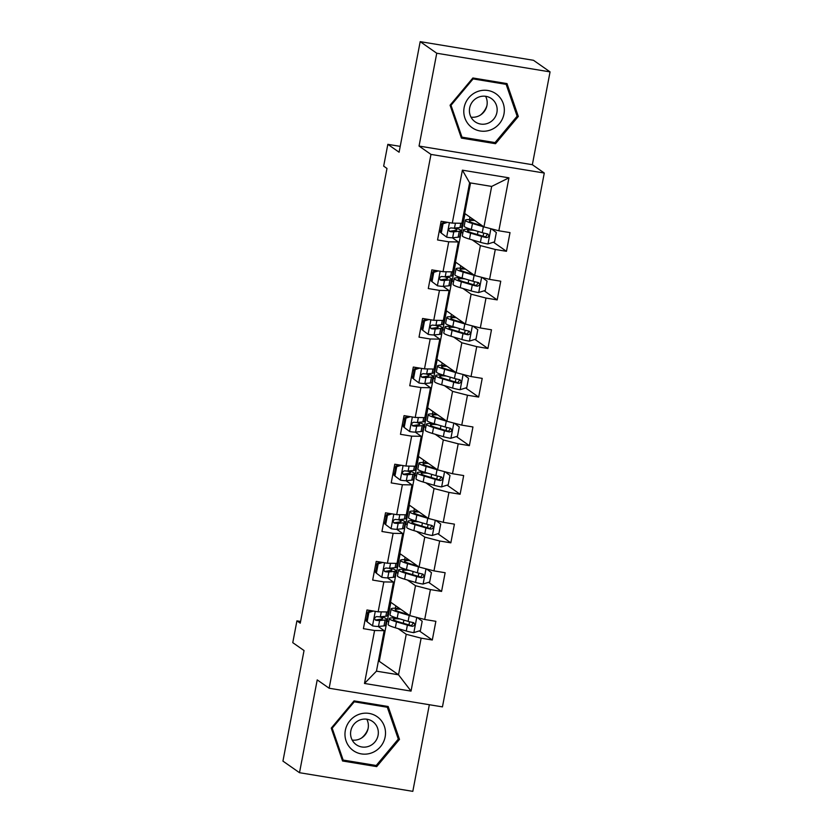 <?xml version="1.0" encoding="UTF-8"?>
<svg xmlns="http://www.w3.org/2000/svg" width="833" height="833" viewBox="0 0 833 833"><rect width="100%" height="100%" fill="white"/><g stroke="black" fill="none" stroke-linecap="round" stroke-linejoin="round"><path stroke-width="1.25" d="M550.061 71.888L533.495 60.299L420.186 41.65L436.752 53.239L419.051 146.056L430.973 154.407L544.282 173.045L532.349 164.705L550.061 71.888L436.752 53.239M430.973 154.407L329.139 688.235L442.448 706.884L544.282 173.045M329.139 688.235L317.217 679.895L299.505 772.701L412.814 791.35L429.339 704.728M299.505 772.701L282.939 761.112L304.035 650.542L292.768 642.66L296.923 620.856L300.244 623.178L386.981 168.453L383.669 166.131L387.834 144.338L399.101 152.22L420.186 41.65M470.541 182.948L464.72 213.467L483.942 226.909L491.668 186.425L469.614 182.791L461.899 223.286L452.298 223.119L441.115 221.286L437.554 239.966L448.727 241.809L443.031 271.704L431.848 269.871L428.287 288.551L439.46 290.394L433.754 320.299L422.581 318.456L419.02 337.146L430.192 338.979L424.486 368.884L413.314 367.041L409.753 385.731L420.925 387.574L415.219 417.468L404.047 415.625L400.475 434.316L411.658 436.159L405.952 466.053L394.78 464.22L391.208 482.901L402.391 484.744L396.685 514.648L385.512 512.805L381.941 531.496L393.124 533.328L387.418 563.233L376.235 561.39L372.674 580.08L383.846 581.913L378.151 611.818L366.968 609.975L363.407 628.665L374.579 630.508L364.479 683.456L411.033 691.109L398.507 674.782L406.233 634.298L398.07 628.582M452.298 223.119L462.398 170.171L508.942 177.835L498.842 230.783L510.015 232.615L506.454 251.306L493.448 242.205M411.033 691.109L421.134 638.161L432.306 640.004L435.867 621.314L424.695 619.481L430.401 589.577L441.573 591.42L445.134 572.729L433.962 570.886L439.668 540.992L450.84 542.835L454.412 524.144L443.229 522.301L448.935 492.407L460.108 494.24L463.679 475.56L452.496 473.717L458.202 443.812L469.375 445.655L472.946 426.965L461.763 425.132L467.469 395.227L478.652 397.07L482.213 378.38L471.041 376.547L476.736 346.643L487.919 348.486L491.48 329.795L480.308 327.952L486.003 298.058L497.186 299.89L500.748 281.21L489.575 279.367L495.281 249.473L506.454 251.306M443.031 271.704L452.621 271.87L458.327 241.966L452.329 237.769M489.575 279.367L474.675 275.494L455.453 262.051L461.159 232.147L462.804 233.302M472.217 239.894L480.381 245.6L474.675 275.494M458.327 241.966L448.727 241.809M495.281 249.473L480.381 245.6M433.754 320.299L443.354 320.455L449.06 290.561L443.062 286.365M480.308 327.952L465.408 324.089L446.186 310.636L451.892 280.742L453.537 281.887M462.95 288.478L471.103 294.184L465.408 324.089M449.06 290.561L439.46 290.394M486.003 298.058L471.103 294.184M424.486 368.884L434.087 369.04L439.793 339.146L433.795 334.949M471.041 376.547L456.14 372.674L436.919 359.221L442.625 329.327L444.27 330.482M453.683 337.063L461.836 342.769L456.14 372.674M439.793 339.146L430.192 338.979M476.736 346.643L461.836 342.769M415.219 417.468L424.82 417.635L430.526 387.73L424.528 383.534M461.763 425.132L446.863 421.259L427.652 407.816L433.358 377.911L435.003 379.067M444.416 385.648L452.569 391.354L446.863 421.259M430.526 387.73L420.925 387.574M467.469 395.227L452.569 391.354M405.952 466.053L415.552 466.22L421.259 436.315L415.261 432.119M452.496 473.717L437.596 469.843L418.385 456.401L424.08 426.496L425.736 427.652M435.149 434.232L443.302 439.949L437.596 469.843M421.259 436.315L411.658 436.159M458.202 443.812L443.302 439.949M396.685 514.648L406.285 514.804L411.991 484.9L405.994 480.714M443.229 522.301L428.329 518.428L409.118 504.985L414.813 475.081L416.469 476.237M425.871 482.828L434.035 488.534L428.329 518.428M411.991 484.9L402.391 484.744M448.935 492.407L434.035 488.534M387.418 563.233L397.018 563.389L402.714 533.495L396.727 529.299M433.962 570.886L419.061 567.023L399.84 553.57L405.546 523.676L407.202 524.832M416.604 531.412L424.768 537.118L419.061 567.023M402.714 533.495L393.124 533.328M439.668 540.992L424.768 537.118M378.151 611.818L387.741 611.974L393.447 582.08L387.449 577.883M424.695 619.481L409.794 615.608L390.573 602.155L396.279 572.261L397.935 573.416M407.337 579.997L415.5 585.703L409.794 615.608M393.447 582.08L383.846 581.913M430.401 589.577L415.5 585.703M364.479 683.456L376.454 671.159L384.18 630.664L378.182 626.468M378.359 661.183L379.286 661.34L387.012 620.845L388.657 622.001M379.286 661.34L398.507 674.782L376.454 671.159M384.18 630.664L374.579 630.508M421.134 638.161L406.233 634.298M400.215 146.369L387.834 144.338M300.567 621.46L296.923 620.856M388.688 621.855L387.012 620.845M387.314 620.897L390.854 602.353M397.955 573.271L396.279 572.261M396.581 572.313L400.121 553.768M407.222 524.686L405.546 523.676M405.858 523.728L409.388 505.183M416.49 476.091L414.813 475.081M415.126 475.133L418.655 456.588M425.767 427.506L424.08 426.496M424.393 426.548L427.933 408.003M435.034 378.921L433.358 377.911M433.66 377.963L437.2 359.419M444.301 330.337L442.625 329.327M442.927 329.379L446.467 310.834M453.569 281.752L451.892 280.742M452.194 280.783L455.734 262.249M462.836 233.157L461.159 232.147M461.461 232.199L465.001 213.654M508.942 177.835L491.668 186.425M469.614 182.791L462.398 170.171M498.842 230.783L483.942 226.909M366.468 620.127L365.083 619.898M432.306 640.004L419.301 630.904M393.52 617.909L393.697 616.982M395.363 608.257L395.821 605.83M402.787 569.324L402.964 568.398M404.63 559.672L405.088 557.246M441.573 591.42L428.568 582.319M375.735 571.542L374.35 571.313M412.054 520.74L412.231 519.813M413.897 511.077L414.365 508.661M450.84 542.835L437.835 533.734M385.002 522.947L383.617 522.718M421.331 472.144L421.498 471.218M423.164 462.492L423.633 460.066M460.108 494.24L447.113 485.15M394.269 474.362L392.884 474.133M430.599 423.56L430.776 422.633M432.442 413.907L432.9 411.481M469.375 445.655L456.38 436.554M403.536 425.778L402.152 425.548M439.866 374.975L440.043 374.048M441.709 365.323L442.167 362.896M478.652 397.07L465.647 387.97M412.804 377.193L411.419 376.964M449.133 326.39L449.31 325.464M450.976 316.727L451.434 314.312M487.919 348.486L474.914 339.385M422.071 328.608L420.686 328.379M458.4 277.795L458.577 276.868M460.243 268.143L460.701 265.727M497.186 299.89L484.181 290.8M431.338 280.013L429.953 279.784M467.667 229.21L467.844 228.284M469.51 219.558L469.968 217.132M440.615 231.428L439.23 231.199M399.496 739.371L388.168 706.509L354.046 700.886L331.253 728.136L342.571 760.998L376.693 766.61L399.496 739.371L398.039 738.35M419.051 146.056L532.349 164.705M472.873 77.979L450.07 105.229L461.399 138.091L495.52 143.703L518.324 116.453L506.995 83.592L472.873 77.979M374.767 765.267L376.693 766.61M516.866 115.443L518.324 116.453M493.594 142.349L495.52 143.703M373.403 611.037L368.904 612.453L367.124 621.793L372.653 625.916A8.455 0.906 10.8 0 0 378.494 626.447L383.992 625.906A24.396 2.603 10.8 0 0 385.585 625.312L386.72 619.388A24.396 2.603 10.8 0 0 381.452 616.68M372.653 625.916L367.124 621.793M366.572 619.544A20.252 2.166 10.8 0 0 365.198 619.242M388.105 610.11A24.396 2.603 10.8 0 0 388.563 609.735A24.396 2.603 10.8 0 0 388.272 609.215M368.904 612.453L368.04 611.849L366.26 621.189M368.04 611.849L371.58 610.735M388.563 609.735L387.428 615.649A24.396 2.603 -169.2 0 1 385.835 616.253L380.337 616.795A8.455 0.906 -169.2 0 1 376.714 616.576C374.225 617.513 373.986 618.752 375.995 620.314A8.455 0.906 10.8 0 0 379.619 620.533L385.117 619.991A24.396 2.603 10.8 0 0 386.72 619.388M367.79 613.182A24.396 2.603 10.8 0 0 366.416 612.89M366.333 613.327A20.252 2.166 -169.2 0 1 367.707 613.619M379.577 616.816A20.252 2.166 -169.2 0 1 382.649 618.617A20.252 2.166 -169.2 0 1 381.316 619.106L375.298 620.044M411.533 616.056A8.455 0.906 -169.2 0 1 409.232 615.452L398.32 612.203A24.396 2.603 -169.2 0 1 391.156 608.913A24.396 2.603 -169.2 0 1 399.694 608.538M408.243 614.525L401.173 612.422A20.252 2.166 -169.2 0 1 395.227 609.683A20.252 2.166 -169.2 0 1 400.704 609.246M417.271 617.545L422.185 621.22L420.405 630.56L413.689 632.663A8.455 0.906 -169.2 0 1 406.265 631.018L395.342 627.78A24.396 2.603 -169.2 0 1 388.188 624.479L389.313 618.565A24.396 2.603 10.8 0 0 396.477 621.855L407.389 625.104A8.455 0.906 10.8 0 0 412.439 626.312C415.146 625.531 415.375 624.292 413.147 622.574A8.455 0.906 -169.2 0 1 408.108 621.366L397.185 618.117A24.396 2.603 -169.2 0 1 390.031 614.827L391.156 608.913M397.268 618.138A24.396 2.603 10.8 0 0 389.313 618.565M413.449 622.657L411.481 625.645L399.33 622.074A20.252 2.166 -169.2 0 1 393.384 619.335A20.252 2.166 -169.2 0 1 400.173 619.013M413.939 622.907L413.147 622.574M378.536 717.765A20.731 20.054 125 0 0 349.933 720.701A20.731 20.054 125 0 0 351.942 749.554A20.731 20.054 125 0 0 380.546 746.618A20.731 20.054 125 0 0 378.536 717.765M373.559 722.232A14.192 13.724 125 0 0 353.577 724.731A14.192 13.724 125 0 0 356.316 744.733A14.192 13.724 125 0 0 375.329 741.485A14.192 13.724 125 0 0 373.559 722.232M376.214 765.496L343.154 760.06L332.18 728.219L354.264 701.813L387.324 707.259L398.299 739.1L376.214 765.496M341.967 759.227L343.154 760.06M331.544 727.782L332.18 728.219M353.629 701.376L354.264 701.813M385.658 706.092L387.324 707.259M368.071 728.677A19.93 19.284 -55 0 1 361.522 738.028M366.77 719.202A14.192 13.724 -55 0 1 352.182 740.058M486.899 105.76A19.93 19.284 -55 0 1 480.349 115.121M464.158 107.467A20.731 20.054 125 0 0 480.204 130.989A20.731 20.054 125 0 0 503.965 114.027A20.731 20.054 125 0 0 487.93 90.505A20.731 20.054 125 0 0 464.158 107.467M469.656 107.957A14.192 13.724 125 0 0 475.143 121.826A14.192 13.724 125 0 0 496.905 112.445A14.192 13.724 125 0 0 491.418 98.575A14.192 13.724 125 0 0 469.656 107.957M485.597 96.295A14.192 13.724 -55 0 1 471.009 117.141M506.152 84.352L517.126 116.193L495.041 142.589L461.982 137.153L451.007 105.312L473.092 78.906L506.152 84.352L504.486 83.175M460.795 136.32L461.982 137.153M450.372 104.864L451.007 105.312M472.457 78.469L473.092 78.906M382.67 562.452L378.172 563.858L376.391 573.208L381.92 577.331A8.455 0.906 10.8 0 0 387.761 577.863L393.259 577.321A24.396 2.603 10.8 0 0 394.852 576.717L395.987 570.803A24.396 2.603 10.8 0 0 390.719 568.096M381.92 577.331L376.391 573.208M375.839 570.949A20.252 2.166 10.8 0 0 374.475 570.657M397.372 561.525A24.396 2.603 10.8 0 0 397.83 561.15A24.396 2.603 10.8 0 0 397.539 560.63M378.172 563.858L377.307 563.254L375.527 572.604M377.307 563.254L380.848 562.15M397.83 561.15L396.695 567.065A24.396 2.603 -169.2 0 1 395.102 567.669L389.605 568.21A8.455 0.906 -169.2 0 1 385.981 567.991C383.492 568.929 383.253 570.168 385.262 571.73A8.455 0.906 10.8 0 0 388.886 571.948L394.394 571.407A24.396 2.603 10.8 0 0 395.987 570.803M377.057 564.587A24.396 2.603 10.8 0 0 375.683 564.305M375.6 564.743A20.252 2.166 -169.2 0 1 376.974 565.034M388.855 568.231A20.252 2.166 -169.2 0 1 391.916 570.032A20.252 2.166 -169.2 0 1 390.594 570.522L384.565 571.459M391.937 513.867L387.439 515.273L385.658 524.613L391.187 528.736A8.455 0.906 10.8 0 0 397.029 529.278L402.526 528.736A24.396 2.603 10.8 0 0 404.13 528.132L405.255 522.218A24.396 2.603 10.8 0 0 399.986 519.511M391.187 528.736L385.658 524.613M385.117 522.364A20.252 2.166 10.8 0 0 383.742 522.072M406.639 512.941A24.396 2.603 10.8 0 0 407.098 512.566A24.396 2.603 10.8 0 0 406.806 512.045M387.439 515.273L386.585 514.669L384.794 524.019M386.585 514.669L390.115 513.565M407.098 512.566L405.963 518.48A24.396 2.603 -169.2 0 1 404.369 519.074L398.872 519.625A8.455 0.906 -169.2 0 1 395.248 519.407C392.76 520.333 392.52 521.583 394.53 523.145A8.455 0.906 10.8 0 0 398.153 523.363L403.661 522.812A24.396 2.603 10.8 0 0 405.255 522.218M386.325 516.002A24.396 2.603 10.8 0 0 384.95 515.721M384.867 516.158A20.252 2.166 -169.2 0 1 386.241 516.45M398.122 519.646A20.252 2.166 -169.2 0 1 401.183 521.437A20.252 2.166 -169.2 0 1 399.861 521.937L393.832 522.874M420.8 567.471A8.455 0.906 -169.2 0 1 418.499 566.856L407.587 563.618A24.396 2.603 -169.2 0 1 400.423 560.317A24.396 2.603 -169.2 0 1 408.972 559.953M417.51 565.93L410.44 563.837A20.252 2.166 -169.2 0 1 404.494 561.098A20.252 2.166 -169.2 0 1 409.971 560.661M426.538 568.96L431.452 572.625L429.672 581.975L422.956 584.079A8.455 0.906 -169.2 0 1 415.532 582.434L404.609 579.185A24.396 2.603 -169.2 0 1 397.456 575.895L398.58 569.98A24.396 2.603 10.8 0 0 405.744 573.271L416.656 576.519A8.455 0.906 10.8 0 0 421.706 577.727C424.413 576.946 424.653 575.697 422.414 573.989A8.455 0.906 -169.2 0 1 417.375 572.781L406.452 569.533A24.396 2.603 -169.2 0 1 399.299 566.242L400.423 560.317M406.535 569.553A24.396 2.603 10.8 0 0 398.58 569.98M422.716 574.072L420.748 577.061L408.597 573.489A20.252 2.166 -169.2 0 1 402.662 570.751A20.252 2.166 -169.2 0 1 409.44 570.418M423.206 574.322L422.414 573.989M430.067 518.886A8.455 0.906 -169.2 0 1 427.766 518.272L416.854 515.023A24.396 2.603 -169.2 0 1 409.701 511.733A24.396 2.603 -169.2 0 1 418.239 511.368M426.777 517.345L419.707 515.242A20.252 2.166 -169.2 0 1 413.772 512.514A20.252 2.166 -169.2 0 1 419.238 512.066M435.805 520.375L440.719 524.04L438.939 533.391L432.223 535.494A8.455 0.906 -169.2 0 1 424.799 533.849L413.886 530.6A24.396 2.603 -169.2 0 1 406.723 527.31L407.858 521.385A24.396 2.603 10.8 0 0 415.011 524.686L425.923 527.924A8.455 0.906 10.8 0 0 430.973 529.142C433.681 528.361 433.92 527.112 431.681 525.404A8.455 0.906 -169.2 0 1 426.642 524.196L415.719 520.948A24.396 2.603 -169.2 0 1 408.566 517.647L409.701 511.733M415.802 520.969A24.396 2.603 10.8 0 0 407.858 521.385M431.983 525.488L430.015 528.476L417.864 524.905A20.252 2.166 -169.2 0 1 411.929 522.166A20.252 2.166 -169.2 0 1 418.707 521.833M432.473 525.738L431.681 525.404M401.214 465.272L396.706 466.688L394.925 476.028L400.454 480.152A8.455 0.906 10.8 0 0 406.296 480.693L411.794 480.141A24.396 2.603 10.8 0 0 413.397 479.548L414.522 473.633A24.396 2.603 10.8 0 0 409.253 470.926M400.454 480.152L394.925 476.028M394.384 473.779A20.252 2.166 10.8 0 0 393.009 473.488M415.906 464.356A24.396 2.603 10.8 0 0 416.365 463.971A24.396 2.603 10.8 0 0 416.073 463.45M396.706 466.688L395.852 466.084L394.061 475.424M395.852 466.084L399.382 464.97M416.365 463.971L415.24 469.895A24.396 2.603 -169.2 0 1 413.637 470.489L408.139 471.03A8.455 0.906 -169.2 0 1 404.515 470.822C402.027 471.749 401.787 472.998 403.797 474.56A8.455 0.906 10.8 0 0 407.431 474.768L412.929 474.227A24.396 2.603 10.8 0 0 414.522 473.633M395.592 467.417A24.396 2.603 10.8 0 0 394.217 467.126M394.134 467.563A20.252 2.166 -169.2 0 1 395.508 467.865M407.389 471.061A20.252 2.166 -169.2 0 1 410.45 472.852A20.252 2.166 -169.2 0 1 409.128 473.352L403.11 474.289M410.482 416.687L405.983 418.104L404.192 427.444L409.721 431.567A8.455 0.906 10.8 0 0 415.563 432.098L421.071 431.556A24.396 2.603 10.8 0 0 422.664 430.963L423.789 425.038A24.396 2.603 10.8 0 0 418.52 422.341M409.721 431.567L404.192 427.444M403.651 425.194A20.252 2.166 10.8 0 0 402.277 424.903M425.174 415.771A24.396 2.603 10.8 0 0 425.632 415.386A24.396 2.603 10.8 0 0 425.351 414.865M405.983 418.104L405.119 417.5L403.339 426.84M405.119 417.5L408.649 416.385M425.632 415.386L424.507 421.311A24.396 2.603 -169.2 0 1 422.904 421.904L417.406 422.446A8.455 0.906 -169.2 0 1 413.782 422.227C411.294 423.164 411.054 424.413 413.074 425.965A8.455 0.906 10.8 0 0 416.698 426.184L422.196 425.642A24.396 2.603 10.8 0 0 423.789 425.038M404.859 418.832A24.396 2.603 10.8 0 0 403.484 418.541M403.401 418.978A20.252 2.166 -169.2 0 1 404.776 419.27M416.656 422.466A20.252 2.166 -169.2 0 1 419.717 424.268A20.252 2.166 -169.2 0 1 418.395 424.768L412.377 425.694M419.749 368.103L415.25 369.508L413.46 378.859L418.999 382.982A8.455 0.906 10.8 0 0 424.83 383.513L430.338 382.972A24.396 2.603 10.8 0 0 431.931 382.378L433.056 376.454A24.396 2.603 10.8 0 0 427.787 373.746M418.999 382.982L413.46 378.859M412.918 376.599A20.252 2.166 10.8 0 0 411.544 376.308M434.441 367.176A24.396 2.603 10.8 0 0 434.899 366.801A24.396 2.603 10.8 0 0 434.618 366.281M415.25 369.508L414.386 368.915L412.606 378.255M414.386 368.915L417.916 367.801M434.899 366.801L433.774 372.715A24.396 2.603 -169.2 0 1 432.181 373.319L426.673 373.861A8.455 0.906 -169.2 0 1 423.049 373.642C420.561 374.579 420.321 375.818 422.341 377.38A8.455 0.906 10.8 0 0 425.965 377.599L431.463 377.057A24.396 2.603 10.8 0 0 433.056 376.454M414.136 370.237A24.396 2.603 10.8 0 0 412.762 369.956M412.679 370.393A20.252 2.166 -169.2 0 1 414.043 370.685M425.923 373.882A20.252 2.166 -169.2 0 1 428.985 375.683A20.252 2.166 -169.2 0 1 427.662 376.172L421.644 377.11M439.335 470.301A8.455 0.906 -169.2 0 1 437.033 469.687L426.121 466.438A24.396 2.603 -169.2 0 1 418.968 463.148A24.396 2.603 -169.2 0 1 427.506 462.784M436.044 468.76L428.974 466.657A20.252 2.166 -169.2 0 1 423.039 463.929A20.252 2.166 -169.2 0 1 428.506 463.481M445.072 471.79L449.997 475.456L448.206 484.796L441.49 486.909A8.455 0.906 -169.2 0 1 434.066 485.264L423.154 482.015A24.396 2.603 -169.2 0 1 415.99 478.725L417.125 472.8A24.396 2.603 10.8 0 0 424.278 476.101L435.201 479.339A8.455 0.906 10.8 0 0 440.24 480.558C442.948 479.777 443.187 478.527 440.959 476.82A8.455 0.906 -169.2 0 1 435.909 475.601L424.997 472.363A24.396 2.603 -169.2 0 1 417.833 469.062L418.968 463.148M425.069 472.384A24.396 2.603 10.8 0 0 417.125 472.8M441.251 476.892L439.293 479.881L427.131 476.309A20.252 2.166 -169.2 0 1 421.196 473.581A20.252 2.166 -169.2 0 1 427.985 473.248M441.74 477.142L440.959 476.82M448.602 421.706A8.455 0.906 -169.2 0 1 446.311 421.102L435.388 417.854A24.396 2.603 -169.2 0 1 428.235 414.563A24.396 2.603 -169.2 0 1 436.773 414.199M445.322 420.176L438.241 418.072A20.252 2.166 -169.2 0 1 432.306 415.334A20.252 2.166 -169.2 0 1 437.773 414.896M454.339 423.195L459.264 426.871L457.484 436.211L450.757 438.314A8.455 0.906 -169.2 0 1 443.333 436.669L432.421 433.431A24.396 2.603 -169.2 0 1 425.257 430.13L426.392 424.216A24.396 2.603 10.8 0 0 433.545 427.506L444.468 430.755A8.455 0.906 10.8 0 0 449.508 431.963C452.215 431.182 452.454 429.943 450.226 428.224A8.455 0.906 -169.2 0 1 445.176 427.017L434.264 423.768A24.396 2.603 -169.2 0 1 427.1 420.478L428.235 414.563M434.337 423.799A24.396 2.603 10.8 0 0 426.392 424.216M450.518 428.308L448.56 431.296L436.409 427.725A20.252 2.166 -169.2 0 1 430.463 424.997A20.252 2.166 -169.2 0 1 437.252 424.663M451.007 428.558L450.226 428.224M457.879 373.122A8.455 0.906 -169.2 0 1 455.578 372.518L444.655 369.269A24.396 2.603 -169.2 0 1 437.502 365.979A24.396 2.603 -169.2 0 1 446.04 365.604M454.589 371.591L447.519 369.488A20.252 2.166 -169.2 0 1 441.573 366.749A20.252 2.166 -169.2 0 1 447.04 366.312M463.606 374.611L468.531 378.286L466.751 387.626L460.024 389.729A8.455 0.906 -169.2 0 1 452.6 388.084L441.688 384.836A24.396 2.603 -169.2 0 1 434.534 381.545L435.659 375.631A24.396 2.603 10.8 0 0 442.812 378.921L453.735 382.17A8.455 0.906 10.8 0 0 458.775 383.378C461.482 382.597 461.721 381.358 459.493 379.64A8.455 0.906 -169.2 0 1 454.443 378.432L443.531 375.183A24.396 2.603 -169.2 0 1 436.367 371.893L437.502 365.979M443.604 375.204A24.396 2.603 10.8 0 0 435.659 375.631M459.785 379.723L457.827 382.711L445.676 379.14A20.252 2.166 -169.2 0 1 439.73 376.401A20.252 2.166 -169.2 0 1 446.519 376.068M460.274 379.973L459.493 379.64M467.146 324.537A8.455 0.906 -169.2 0 1 464.845 323.922L453.923 320.684A24.396 2.603 -169.2 0 1 446.769 317.383A24.396 2.603 -169.2 0 1 455.307 317.019M463.856 322.996L456.786 320.892A20.252 2.166 -169.2 0 1 450.84 318.164A20.252 2.166 -169.2 0 1 456.317 317.727M472.873 326.026L477.798 329.691L476.018 339.041L469.302 341.145A8.455 0.906 -169.2 0 1 461.867 339.5L450.955 336.251A24.396 2.603 -169.2 0 1 443.802 332.961L444.926 327.046A24.396 2.603 10.8 0 0 452.09 330.337L463.002 333.585A8.455 0.906 10.8 0 0 468.052 334.793C470.749 334.012 470.989 332.763 468.76 331.055A8.455 0.906 -169.2 0 1 463.71 329.847L452.798 326.598A24.396 2.603 -169.2 0 1 445.645 323.308L446.769 317.383M452.871 326.619A24.396 2.603 10.8 0 0 444.926 327.046M469.052 331.138L467.094 334.127L454.943 330.555A20.252 2.166 -169.2 0 1 448.997 327.817A20.252 2.166 -169.2 0 1 455.786 327.484M469.541 331.388L468.76 331.055M429.016 319.518L424.518 320.924L422.737 330.274L428.266 334.387A8.455 0.906 10.8 0 0 434.097 334.928L439.605 334.387A24.396 2.603 10.8 0 0 441.198 333.783L442.323 327.869A24.396 2.603 10.8 0 0 437.065 325.162M428.266 334.387L422.737 330.274M422.185 328.015A20.252 2.166 10.8 0 0 420.811 327.723M443.708 318.591A24.396 2.603 10.8 0 0 444.166 318.216A24.396 2.603 10.8 0 0 443.885 317.696M424.518 320.924L423.653 320.32L421.873 329.67M423.653 320.32L427.194 319.216M444.166 318.216L443.041 324.131A24.396 2.603 -169.2 0 1 441.448 324.735L435.94 325.276A8.455 0.906 -169.2 0 1 432.317 325.057C429.828 325.984 429.599 327.234 431.609 328.796A8.455 0.906 10.8 0 0 435.232 329.014L440.73 328.462A24.396 2.603 10.8 0 0 442.323 327.869M423.403 321.653A24.396 2.603 10.8 0 0 422.029 321.371M421.946 321.809A20.252 2.166 -169.2 0 1 423.31 322.1M435.19 325.297A20.252 2.166 -169.2 0 1 438.252 327.088A20.252 2.166 -169.2 0 1 436.929 327.588L430.911 328.525M438.283 270.923L433.785 272.339L432.004 281.679L437.533 285.802A8.455 0.906 10.8 0 0 443.375 286.344L448.872 285.802A24.396 2.603 10.8 0 0 450.466 285.198L451.601 279.284A24.396 2.603 10.8 0 0 446.332 276.577M437.533 285.802L432.004 281.679M431.452 279.43A20.252 2.166 10.8 0 0 430.078 279.138M452.985 270.007A24.396 2.603 10.8 0 0 453.433 269.632A24.396 2.603 10.8 0 0 453.152 269.111M433.785 272.339L432.921 271.735L431.14 281.075M432.921 271.735L436.461 270.631M453.433 269.632L452.309 275.546A24.396 2.603 -169.2 0 1 450.715 276.139L445.218 276.691A8.455 0.906 -169.2 0 1 441.584 276.473C439.095 277.399 438.866 278.649 440.876 280.211A8.455 0.906 10.8 0 0 444.499 280.419L449.997 279.878A24.396 2.603 10.8 0 0 451.601 279.284M432.671 273.068A24.396 2.603 10.8 0 0 431.296 272.776M431.213 273.224A20.252 2.166 -169.2 0 1 432.587 273.516M444.458 276.712A20.252 2.166 -169.2 0 1 447.519 278.503A20.252 2.166 -169.2 0 1 446.196 279.003L440.178 279.94M476.414 275.952A8.455 0.906 -169.2 0 1 474.112 275.338L463.2 272.089A24.396 2.603 -169.2 0 1 456.036 268.799A24.396 2.603 -169.2 0 1 464.575 268.434M473.123 274.411L466.053 272.308A20.252 2.166 -169.2 0 1 460.108 269.58A20.252 2.166 -169.2 0 1 465.585 269.132M482.14 277.441L487.066 281.106L485.285 290.446L478.569 292.56A8.455 0.906 -169.2 0 1 471.145 290.915L460.222 287.666A24.396 2.603 -169.2 0 1 453.069 284.376L454.193 278.451A24.396 2.603 10.8 0 0 461.357 281.752L472.269 284.99A8.455 0.906 10.8 0 0 477.319 286.208C480.016 285.427 480.256 284.178 478.027 282.47A8.455 0.906 -169.2 0 1 472.988 281.252L462.065 278.014A24.396 2.603 -169.2 0 1 454.912 274.713L456.036 268.799M462.148 278.035A24.396 2.603 10.8 0 0 454.193 278.451M478.329 282.543L476.361 285.542L464.21 281.96A20.252 2.166 -169.2 0 1 458.265 279.232A20.252 2.166 -169.2 0 1 465.053 278.899M478.808 282.804L478.027 282.47M447.55 222.338L443.052 223.754L441.271 233.094L446.8 237.218A8.455 0.906 10.8 0 0 452.642 237.759L458.14 237.207A24.396 2.603 10.8 0 0 459.733 236.614L460.868 230.699A24.396 2.603 10.8 0 0 455.599 227.992M446.8 237.218L441.271 233.094M440.719 230.845A20.252 2.166 10.8 0 0 439.345 230.554M462.253 221.422A24.396 2.603 10.8 0 0 462.711 221.037A24.396 2.603 10.8 0 0 462.419 220.516M443.052 223.754L442.188 223.15L440.407 232.49M442.188 223.15L445.728 222.036M462.711 221.037L461.576 226.961A24.396 2.603 -169.2 0 1 459.983 227.555L454.485 228.096A8.455 0.906 -169.2 0 1 450.861 227.888C448.373 228.815 448.133 230.064 450.143 231.616A8.455 0.906 10.8 0 0 453.766 231.834L459.264 231.293A24.396 2.603 10.8 0 0 460.868 230.699M441.938 224.483A24.396 2.603 10.8 0 0 440.563 224.192M440.48 224.629A20.252 2.166 -169.2 0 1 441.854 224.92M453.735 228.117A20.252 2.166 -169.2 0 1 456.796 229.918A20.252 2.166 -169.2 0 1 455.464 230.418L449.445 231.355M485.681 227.357A8.455 0.906 -169.2 0 1 483.379 226.753L472.467 223.504A24.396 2.603 -169.2 0 1 465.303 220.214A24.396 2.603 -169.2 0 1 473.842 219.85M482.39 225.826L475.32 223.723A20.252 2.166 -169.2 0 1 469.375 220.984A20.252 2.166 -169.2 0 1 474.852 220.547M491.418 228.856L496.333 232.522L494.552 241.862L487.836 243.975A8.455 0.906 -169.2 0 1 480.412 242.32L469.489 239.081A24.396 2.603 -169.2 0 1 462.336 235.781L463.46 229.866A24.396 2.603 10.8 0 0 470.624 233.157L481.536 236.405A8.455 0.906 10.8 0 0 486.587 237.613C489.294 236.843 489.523 235.593 487.295 233.875A8.455 0.906 -169.2 0 1 482.255 232.667L471.332 229.419A24.396 2.603 -169.2 0 1 464.179 226.128L465.303 220.214M471.416 229.45A24.396 2.603 10.8 0 0 463.46 229.866M487.597 233.958L485.629 236.947L473.477 233.375A20.252 2.166 -169.2 0 1 467.532 230.647A20.252 2.166 -169.2 0 1 474.321 230.314M488.086 234.208L487.295 233.875M375.277 611.349L372.518 625.812M385.117 619.991L383.992 625.906M386.658 611.963L385.835 616.253M379.619 620.533L378.494 626.447M381.275 611.87L380.337 616.795M413.855 632.611L416.75 617.42M397.185 618.117L398.32 612.203M405.327 612.484L405.119 613.598M409.565 621.772L408.961 624.937M403.88 620.106L403.276 623.251M395.342 627.78L396.477 621.855M408.108 621.366L409.232 615.452M406.265 631.018L407.389 625.104M411.481 625.645L412.439 626.312M384.544 562.754L381.785 577.227M394.394 571.407L393.259 577.321M395.925 563.368L395.102 567.669M388.886 571.948L387.761 577.863M390.542 563.285L389.605 568.21M393.811 514.169L391.052 528.632M403.661 522.812L402.526 528.736M405.192 514.784L404.369 519.074M398.153 523.363L397.029 529.278M399.809 514.7L398.872 519.625M423.122 584.027L426.017 568.824M406.452 569.533L407.587 563.618M414.605 563.899L414.386 565.003M418.832 573.177L418.228 576.353M413.147 571.521L412.543 574.666M404.609 579.185L405.744 573.271M417.375 572.781L418.499 566.856M415.532 582.434L416.656 576.519M420.748 577.061L421.706 577.727M432.389 535.442L435.295 520.24M415.719 520.948L416.854 515.023M423.872 515.315L423.653 516.418M428.1 524.592L427.496 527.768M422.414 522.937L421.821 526.071M413.886 530.6L415.011 524.686M426.642 524.196L427.766 518.272M424.799 533.849L425.923 527.924M430.015 528.476L430.973 529.142M403.078 465.585L400.319 480.047M412.929 474.227L411.794 480.141M414.459 466.199L413.637 470.489M407.431 474.768L406.296 480.693M409.076 466.105L408.139 471.03M412.345 417L409.586 431.463M422.196 425.642L421.071 431.556M423.726 417.614L422.904 421.904M416.698 426.184L415.563 432.098M418.343 417.52L417.406 422.446M421.613 368.405L418.853 382.878M431.463 377.057L430.338 382.972M432.993 369.029L432.181 373.319M425.965 377.599L424.83 383.513M427.61 368.936L426.673 373.861M441.657 486.857L444.562 471.655M424.997 472.363L426.121 466.438M433.139 466.719L432.931 467.834M437.367 476.007L436.763 479.173M431.681 474.352L431.088 477.486M423.154 482.015L424.278 476.101M435.909 475.601L437.033 469.687M434.066 485.264L435.201 479.339M439.293 479.881L440.24 480.558M450.924 438.262L453.829 423.07M434.264 423.768L435.388 417.854M442.406 418.135L442.198 419.249M446.634 427.423L446.03 430.588M440.949 425.757L440.355 428.901M432.421 433.431L433.545 427.506M445.176 427.017L446.311 421.102M443.333 436.669L444.468 430.755M448.56 431.296L449.508 431.963M460.201 389.677L463.096 374.475M443.531 375.183L444.655 369.269M451.673 369.55L451.465 370.654M455.901 378.828L455.297 382.003M450.216 377.172L449.622 380.317M441.688 384.836L442.812 378.921M454.443 378.432L455.578 372.518M452.6 388.084L453.735 382.17M457.827 382.711L458.775 383.378M469.468 341.093L472.363 325.89M452.798 326.598L453.923 320.684M460.941 320.965L460.732 322.069M465.178 330.243L464.564 333.419M459.493 328.587L458.889 331.721M450.955 336.251L452.09 330.337M463.71 329.847L464.845 323.922M461.867 339.5L463.002 333.585M467.094 334.127L468.052 334.793M430.88 319.82L428.12 334.293M440.73 328.462L439.605 334.387M442.261 320.434L441.448 324.735M435.232 329.014L434.097 334.928M436.888 320.351L435.94 325.276M440.157 271.235L437.398 285.698M449.997 279.878L448.872 285.802M451.528 271.85L450.715 276.139M444.499 280.419L443.375 286.344M446.155 271.756L445.218 276.691M478.736 292.508L481.63 277.306M462.065 278.014L463.2 272.089M470.208 272.381L469.999 273.484M474.446 281.658L473.842 284.824M468.76 280.003L468.156 283.137M460.222 287.666L461.357 281.752M472.988 281.252L474.112 275.338M471.145 290.915L472.269 284.99M476.361 285.542L477.319 286.208M449.424 222.65L446.665 237.113M459.264 231.293L458.14 237.207M460.805 223.265L459.983 227.555M453.766 231.834L452.642 237.759M455.422 223.171L454.485 228.096M488.003 243.913L490.897 228.721M471.332 229.419L472.467 223.504M479.485 223.785L479.267 224.9M483.713 233.073L483.109 236.239M478.027 231.418L477.424 234.552M469.489 239.081L470.624 233.157M482.255 232.667L483.379 226.753M480.412 242.32L481.536 236.405M485.629 236.947L486.587 237.613"/></g></svg>
